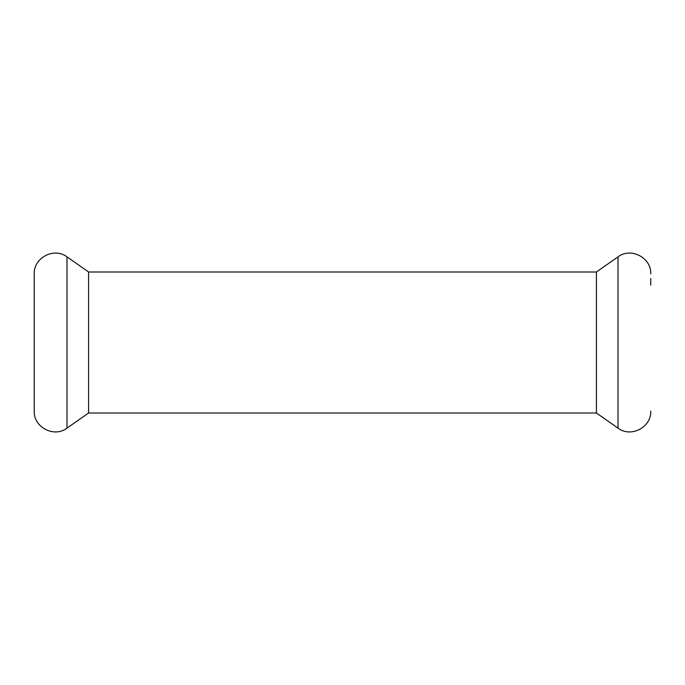 <?xml version="1.0" encoding="UTF-8"?>
<svg xmlns="http://www.w3.org/2000/svg" width="685" height="685" viewBox="0 0 685 685"><rect width="100%" height="100%" fill="white"/><g stroke="black" fill="none" stroke-linecap="round" stroke-linejoin="round"><path stroke-width="1.03" d="M650.75 285.106L650.75 278.538M88.579 271.988L596.421 271.988L596.421 413.012L88.579 413.012L88.579 271.988L66.993 256.866C54.201 246.942 33.454 257.74 34.25 273.914L34.25 411.086C33.454 427.26 54.201 438.058 66.993 428.134L66.993 256.866M596.421 271.988L618.007 256.866L618.007 428.134C630.799 438.058 651.546 427.26 650.75 411.086M618.007 256.866C630.799 246.942 651.546 257.74 650.75 273.914M596.421 413.012L618.007 428.134M88.579 413.012L66.993 428.134"/></g></svg>
